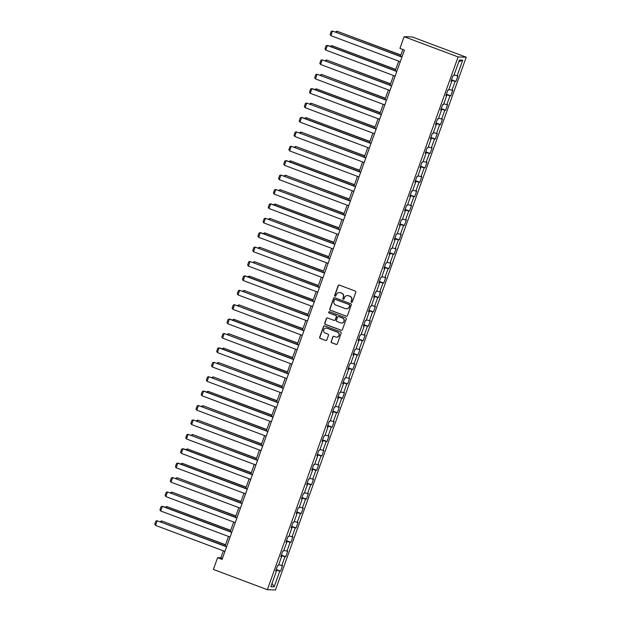 <?xml version="1.0" encoding="UTF-8"?>
<svg xmlns="http://www.w3.org/2000/svg" width="621" height="621" viewBox="0 0 621 621"><rect width="100%" height="100%" fill="white"/><g stroke="black" fill="none" stroke-linecap="round" stroke-linejoin="round"><path stroke-width="0.93" d="M351.494 302.342A0.675 0.66 -88.2 0 0 352.34 301.938L355.786 292.312A0.963 0.939 -88.2 0 0 355.228 291.07L339.338 285.109A0.963 0.939 -88.2 0 0 338.127 285.683L334.68 295.309A0.675 0.66 -88.2 0 0 335.278 296.217A0.675 0.66 -88.2 0 0 335.914 295.775L336.365 294.525A3.089 3.012 -88.2 0 1 340.223 292.685L341.55 293.182A3.089 3.012 -88.2 0 1 343.335 297.149L342.893 298.39A0.675 0.66 -88.2 0 0 343.483 299.299A0.675 0.66 -88.2 0 0 344.127 298.856L344.57 297.606A3.089 3.012 -88.2 0 1 348.435 295.767L349.763 296.271A3.089 3.012 -88.2 0 1 351.548 300.23L351.098 301.472A0.675 0.66 -88.2 0 0 351.494 302.342M347.605 295.588A3.089 3.012 -88.2 0 1 348.653 295.775L349.98 296.271A3.089 3.012 -88.2 0 1 351.765 300.238L351.323 301.48A0.675 0.66 -88.2 0 0 351.804 302.373M339.151 285.055A0.963 0.939 -88.2 0 0 338.344 285.691L334.898 295.317A0.675 0.66 -88.2 0 0 335.387 296.209M339.392 292.507A3.089 3.012 -88.2 0 1 340.448 292.693L341.767 293.19A3.089 3.012 -88.2 0 1 343.553 297.156L343.11 298.398A0.675 0.66 -88.2 0 0 343.599 299.291M331.109 341.496A0.963 0.939 -88.2 0 0 331.668 342.73L336.132 344.407A0.963 0.939 -88.2 0 0 337.335 343.832L341.17 333.135A0.963 0.939 -88.2 0 0 340.611 331.901L324.713 325.932A0.963 0.939 -88.2 0 0 323.51 326.506L319.675 337.203A0.963 0.939 -88.2 0 0 320.234 338.445L325.621 340.463A0.963 0.939 -88.2 0 0 326.832 339.889L328.47 335.309A0.963 0.939 -88.2 0 0 327.911 334.075L325.241 333.073A2.585 2.515 -88.2 0 1 326.188 328.067A2.585 2.515 -88.2 0 1 326.98 328.222L337.436 332.15A2.585 2.515 -88.2 0 1 336.489 337.156A2.585 2.515 -88.2 0 1 335.705 337.001L333.958 336.341A0.963 0.939 -88.2 0 0 332.755 336.916L331.335 341.503A0.963 0.939 -88.2 0 0 331.893 342.738L336.349 344.414A0.963 0.939 -88.2 0 0 336.535 344.461M458.104 56.938L404.131 36.686L399.932 48.407L404.434 50.099L222.077 559.397L217.583 557.705L213.383 569.434L267.356 589.694L458.104 56.938L466.224 57.202L275.468 589.95L267.356 589.694M346.223 316.221A0.963 0.939 -88.2 0 0 347.426 315.647L351.261 304.95A0.963 0.939 -88.2 0 0 350.702 303.716L334.804 297.746A0.963 0.939 -88.2 0 0 333.601 298.321L329.774 309.017A0.963 0.939 -88.2 0 0 330.325 310.259L346.44 316.229A0.963 0.939 -88.2 0 0 346.627 316.275M346.215 319.047L342.381 329.735A0.963 0.939 -88.2 0 1 341.177 330.31L325.28 324.348A0.963 0.939 -88.2 0 1 324.721 323.114L326.367 318.534A0.963 0.939 -88.2 0 1 327.57 317.96L334.013 320.382A0.963 0.939 -88.2 0 0 335.224 319.807L336.31 316.764A0.963 0.939 -88.2 0 0 335.751 315.53L329.045 313.007A0.675 0.66 -88.2 0 1 329.293 311.703A0.675 0.66 -88.2 0 1 329.495 311.742L345.656 317.805A0.963 0.939 -88.2 0 1 346.215 319.047M276.19 569.504L280.591 571.157L282.571 565.615L281.771 565.591L284.946 556.726L285.745 556.75L287.733 551.215L286.933 551.184L290.1 542.319L290.907 542.35L292.887 536.808L292.087 536.785L295.262 527.92L296.062 527.943L298.041 522.408L297.242 522.377L300.417 513.513L301.216 513.544L303.203 508.001L302.404 507.978L305.579 499.113L306.378 499.137L308.358 493.602L307.558 493.571L310.733 484.706L311.532 484.737L313.52 479.195L312.712 479.171L315.887 470.307L316.687 470.33L318.674 464.787L317.874 464.764L321.049 455.899L321.849 455.93L323.828 450.388L323.029 450.365L326.204 441.5L327.003 441.523L328.99 435.981L328.191 435.958L331.358 427.093L332.165 427.124L334.145 421.581L333.345 421.558L336.52 412.693L337.319 412.717L339.307 407.174L338.499 407.151L341.674 398.286L342.474 398.309L344.461 392.775L343.661 392.744L346.836 383.887L347.636 383.91L349.615 378.368L348.816 378.344L351.991 369.479L352.79 369.503L354.777 363.968L353.97 363.937L357.145 355.08L357.944 355.103L359.932 349.561L359.132 349.538L362.307 340.673L363.106 340.696L365.086 335.161L364.286 335.13L367.461 326.266L368.261 326.297L370.248 320.754L369.448 320.731L372.616 311.866L373.423 311.889L375.402 306.355L374.603 306.324L377.778 297.459L378.577 297.49L380.564 291.948L379.757 291.924L382.932 283.06L383.731 283.083L385.719 277.54L384.919 277.517L388.094 268.652L388.893 268.683L390.873 263.141L390.073 263.118L393.248 254.253L394.048 254.276L396.035 248.734L395.235 248.71L398.403 239.846L399.21 239.877L401.189 234.334L400.39 234.311L403.565 225.446L404.364 225.47L406.344 219.927L405.544 219.904L408.719 211.039L409.518 211.062L411.506 205.528L410.706 205.497L413.873 196.64L414.681 196.663L416.66 191.121L415.86 191.097L419.035 182.232L419.835 182.256L421.822 176.721L421.015 176.69L424.19 167.833L424.989 167.856L426.976 162.314L426.177 162.291L429.352 153.426L430.151 153.449L432.131 147.914L431.331 147.883L434.506 139.019L435.305 139.05L437.293 133.507L436.493 133.484L439.66 124.619L440.468 124.642L442.447 119.108L441.647 119.077L444.822 110.212L445.622 110.243L447.601 104.701L446.802 104.677L449.977 95.813L450.776 95.836L452.763 90.293L451.964 90.27L455.139 81.405L455.938 81.436L457.918 75.894L457.118 75.871L462.738 60.175L459.4 60.066L453.78 75.762L452.981 75.739L451.001 81.273L451.801 81.304L451.11 80.963M280.591 571.157L279.792 571.134L274.171 586.829L270.834 586.721L276.454 571.025L275.654 571.002L277.634 565.459L278.441 565.483L281.608 556.618L280.808 556.595L282.796 551.052L283.595 551.083L286.77 542.218L285.97 542.187L287.95 536.653L288.749 536.676L291.924 527.811L291.125 527.788L293.112 522.245L293.912 522.277L297.086 513.412L296.279 513.381L298.266 507.846L299.066 507.869L302.241 499.005L301.441 498.981L303.421 493.439L304.228 493.462L307.395 484.605L306.595 484.574L308.583 479.039L309.382 479.063L312.557 470.198L311.758 470.175L313.737 464.632L314.536 464.655L317.711 455.798L316.912 455.767L318.899 450.233L319.699 450.256L322.873 441.391L322.066 441.368L324.053 435.826L324.853 435.849L328.028 426.984L327.228 426.961L329.208 421.418L330.007 421.449L333.182 412.585L332.382 412.561L334.37 407.019L335.169 407.042L338.344 398.177L337.537 398.154L339.524 392.612L340.324 392.643L343.498 383.778L342.699 383.755L344.678 378.212L345.486 378.236L348.653 369.371L347.853 369.348L349.84 363.805L350.64 363.836L353.815 354.971L353.015 354.94L354.995 349.406L355.794 349.429L358.969 340.564L358.17 340.541L360.157 334.998L360.956 335.03L364.131 326.165L363.324 326.134L365.311 320.599L366.111 320.622L369.285 311.758L368.486 311.734L370.465 306.192L371.265 306.215L374.44 297.358L373.64 297.327L375.627 291.792L376.427 291.816L379.602 282.951L378.802 282.928L380.782 277.385L381.581 277.408L384.756 268.551L383.957 268.52L385.936 262.986L386.743 263.009L389.91 254.144L389.111 254.121L391.098 248.579L391.898 248.602L395.072 239.737L394.273 239.714L396.252 234.179L397.052 234.202L400.227 225.338L399.427 225.314L401.414 219.772L402.214 219.795L405.389 210.93L404.582 210.907L406.569 205.365L407.368 205.396L410.543 196.531L409.744 196.508L411.723 190.965L412.523 190.989L415.697 182.124L414.898 182.1L416.885 176.558L417.685 176.589L420.859 167.724L420.06 167.701L422.039 162.159L422.839 162.182L426.014 153.317L425.214 153.294L427.194 147.751L428.001 147.782L431.168 138.918L430.369 138.887L432.356 133.352L433.155 133.375L436.33 124.511L435.531 124.487L437.51 118.945L438.31 118.976L441.484 110.111L440.685 110.08L442.672 104.545L443.472 104.569L446.646 95.704L445.839 95.681L447.826 90.138L448.626 90.161L451.801 81.304M278.736 564.652L281.771 565.591M281.181 555.57L284.946 556.726M281.608 556.618L280.925 556.284M283.89 550.253L286.933 551.184M286.335 541.163L290.1 542.319M286.77 542.218L286.079 541.885M289.052 535.845L292.087 536.785M291.497 526.755L295.262 527.92M291.924 527.811L291.233 527.477M294.207 521.446L297.242 522.377M296.652 512.356L300.417 513.513M297.086 513.412L296.396 513.07M299.361 507.039L302.404 507.978M301.806 497.949L305.579 499.113M302.241 499.005L301.55 498.671M304.523 492.639L307.558 493.571M306.968 483.549L310.733 484.706M307.395 484.605L306.712 484.264M309.677 478.232L312.712 479.171M312.122 469.142L315.887 470.307M312.557 470.198L311.866 469.864M314.839 463.833L317.874 464.764M317.277 454.743L321.049 455.899M317.711 455.798L317.02 455.457M319.994 449.425L323.029 450.365M322.439 440.336L326.204 441.5M322.873 441.391L322.183 441.057M325.148 435.026L328.191 435.958M327.593 425.936L331.358 427.093M328.028 426.984L327.337 426.65M330.31 420.619L333.345 421.558M332.755 411.529L336.52 412.693M333.182 412.585L332.491 412.251M335.464 406.212L338.499 407.151M337.909 397.13L341.674 398.286M338.344 398.177L337.653 397.844M340.618 391.812L343.661 392.744M343.064 382.722L346.836 383.887M343.498 383.778L342.808 383.444M345.781 377.405L348.816 378.344M348.226 368.323L351.991 369.479M348.653 369.371L347.97 369.037M350.935 363.006L353.97 363.937M353.38 353.916L357.145 355.08M353.815 354.971L353.124 354.638M356.097 348.598L359.132 349.538M358.534 339.516L362.307 340.673M358.969 340.564L358.278 340.23M361.251 334.199L364.286 335.13M363.696 325.109L367.461 326.266M364.131 326.165L363.44 325.831M366.406 319.792L369.448 320.731M368.851 310.702L372.616 311.866M369.285 311.758L368.595 311.424M371.568 305.392L374.603 306.324M374.013 296.302L377.778 297.459M374.44 297.358L373.749 297.017M376.722 290.985L379.757 291.924M379.167 281.895L382.932 283.06M379.602 282.951L378.911 282.617M381.876 276.586L384.919 277.517M384.321 267.496L388.094 268.652M384.756 268.551L384.065 268.21M387.038 262.178L390.073 263.118M389.483 253.089L393.248 254.253M389.91 254.144L389.227 253.81M392.193 247.779L395.235 248.71M394.638 238.689L398.403 239.846M395.072 239.737L394.382 239.403M397.355 233.372L400.39 234.311M399.792 224.282L403.565 225.446M400.227 225.338L399.536 225.004M402.509 218.965L405.544 219.904M404.954 209.882L408.719 211.039M405.389 210.93L404.698 210.597M407.663 204.565L410.706 205.497M410.108 195.475L413.873 196.64M410.543 196.531L409.852 196.197M412.825 190.158L415.86 191.097M415.27 181.076L419.035 182.232M415.697 182.124L415.007 181.79M417.98 175.759L421.015 176.69M420.425 166.669L424.19 167.833M420.859 167.724L420.169 167.391M423.134 161.351L426.177 162.291M425.579 152.269L429.352 153.426M426.014 153.317L425.323 152.983M428.296 146.952L431.331 147.883M430.741 137.862L434.506 139.019M431.168 138.918L430.485 138.584M433.45 132.545L436.493 133.484M435.895 123.455L439.66 124.619M436.33 124.511L435.639 124.177M438.612 118.145L441.647 119.077M441.05 109.055L444.822 110.212M441.484 110.111L440.794 109.77M443.767 103.738L446.802 104.677M446.212 94.648L449.977 95.813M446.646 95.704L445.956 95.37M448.921 89.339L451.964 90.27M451.366 80.249L455.139 81.405M454.083 74.931L457.118 75.871M458.803 61.743L462.738 60.175M404.131 36.686L412.251 36.942L466.224 57.202M223.366 550.85L220.874 557.813L217.583 557.705M402.866 49.509L400.421 56.34M398.713 61.122L395.267 70.747M393.551 75.529L390.104 85.147M388.397 89.936L384.95 99.554M383.242 104.336L379.796 113.954M378.08 118.743L374.634 128.361M372.926 133.142L369.479 142.768M367.764 147.55L364.325 157.167M362.61 161.949L359.163 171.575M357.455 176.356L354.009 185.974M352.293 190.756L348.847 200.381M347.139 205.163L343.692 214.781M341.977 219.562L338.538 229.188M336.823 233.97L333.376 243.587M331.668 248.369L328.222 257.994M326.506 262.776L323.067 272.394M321.352 277.176L317.905 286.801M316.198 291.583L312.751 301.201M311.036 305.99L307.589 315.608M305.881 320.389L302.435 330.015M300.719 334.797L297.28 344.414M295.565 349.196L292.118 358.822M290.411 363.603L286.964 373.221M285.249 378.003L281.81 387.628M280.094 392.41L276.648 402.028M274.94 406.809L271.493 416.435M269.778 421.217L266.331 430.834M264.624 435.616L261.177 445.241M259.462 450.023L256.023 459.641M254.307 464.423L250.861 474.048M249.153 478.83L245.706 488.448M243.991 493.237L240.552 502.855M238.837 507.636L235.39 517.262M233.682 522.044L230.236 531.661M228.52 536.443L225.074 546.069M272.029 583.383L274.171 586.829M276.019 569.969L279.792 571.134M276.454 571.025L275.763 570.691M222.434 558.395L220.874 557.813M451.537 79.783L455.938 81.436M446.375 94.182L450.776 95.836M441.22 108.59L445.622 110.243M436.066 122.989L440.468 124.642M430.904 137.396L435.305 139.05M425.75 151.803L430.151 153.449M420.588 166.203L424.989 167.856M415.433 180.61L419.835 182.256M410.279 195.01L414.681 196.663M405.117 209.417L409.518 211.062M399.963 223.816L404.364 225.47M394.809 238.223L399.21 239.877M389.646 252.623L394.048 254.276M384.492 267.03L388.893 268.683M379.33 281.429L383.731 283.083M374.176 295.837L378.577 297.49M369.021 310.236L373.423 311.889M363.859 324.643L368.261 326.297M358.705 339.043L363.106 340.696M353.551 353.45L357.944 355.103M348.389 367.857L352.79 369.503M343.234 382.257L347.636 383.91M338.072 396.664L342.474 398.309M332.918 411.063L337.319 412.717M327.764 425.47L332.165 427.124M322.602 439.87L327.003 441.523M317.447 454.277L321.849 455.93M312.293 468.676L316.687 470.33M307.131 483.084L311.532 484.737M301.977 497.483L306.378 499.137M296.815 511.89L301.216 513.544M291.66 526.29L296.062 527.943M286.506 540.697L290.907 542.35M281.344 555.104L285.745 556.75M334.626 297.7A0.963 0.939 -88.2 0 0 333.819 298.328L329.992 309.025A0.963 0.939 -88.2 0 0 330.551 310.259L346.44 316.229M349.662 305.485A0.675 0.66 -88.2 0 0 349.274 304.616L335.324 299.384A0.675 0.66 -88.2 0 0 334.478 299.788L334.005 301.1A3.089 3.012 -88.2 0 0 335.798 305.058L345.33 308.637A3.089 3.012 -88.2 0 0 349.196 306.797L349.887 305.493A0.675 0.66 -88.2 0 0 349.491 304.624L349.274 304.616M335.231 299.353A0.675 0.66 -88.2 0 1 335.542 299.392L349.491 304.624M346.378 308.823A3.089 3.012 -88.2 0 0 349.413 306.805L349.196 306.797M349.887 305.493L349.413 306.805M327.383 317.913A0.963 0.939 -88.2 0 0 326.584 318.542L324.946 323.114A0.963 0.939 -88.2 0 0 325.505 324.356L341.395 330.318A0.963 0.939 -88.2 0 0 341.581 330.372M334.416 320.436A0.963 0.939 -88.2 0 0 335.441 319.807L336.528 316.772A0.963 0.939 -88.2 0 0 335.969 315.538L329.045 313.007M329.402 311.711A0.675 0.66 -88.2 0 0 329.262 313.015M340.704 322.889A2.585 2.515 -88.2 0 0 344.042 320.956A2.585 2.515 -88.2 0 0 342.443 318.037L338.755 316.656A0.963 0.939 -88.2 0 0 337.545 317.23L336.458 320.265A0.963 0.939 -88.2 0 0 337.017 321.507L340.704 322.889M341.597 323.044A2.585 2.515 -88.2 0 0 342.66 318.045L342.443 318.037M338.569 316.609A0.963 0.939 -88.2 0 1 338.973 316.663L342.66 318.045M333.772 336.295A0.963 0.939 -88.2 0 0 332.972 336.924L331.335 341.503M336.598 337.156A2.585 2.515 -88.2 0 0 337.661 332.157L337.436 332.15M326.297 328.074A2.585 2.515 -88.2 0 1 327.197 328.23L337.661 332.157M324.535 325.885A0.963 0.939 -88.2 0 0 323.727 326.514L319.9 337.211A0.963 0.939 -88.2 0 0 320.459 338.445L325.839 340.471A0.963 0.939 -88.2 0 0 326.025 340.518M400.894 55.013L336.924 31.19L400.84 55.184M335.487 31.966L336.924 31.19L336.504 32.354M400.273 61.712L330.884 35.669L332.538 31.05L401.989 56.93M401.927 57.093L332.538 31.05L331.28 31.306L330.124 34.543L330.884 35.669M395.74 69.42L331.769 45.597L395.678 69.583M330.325 46.373L331.769 45.597L331.35 46.754M390.586 83.819L326.607 59.996L390.524 83.99M325.171 60.773L326.607 59.996L326.196 61.161M395.119 76.119L325.722 50.068L327.376 45.457L327.927 45.473L396.827 71.33M396.772 71.5L327.376 45.457L326.126 45.713L324.969 48.943L325.722 50.068M389.957 90.519L320.568 64.475L322.221 59.857L391.672 85.737M391.61 85.9L322.221 59.857L320.972 60.113L319.807 63.35L320.568 64.475M385.424 98.227L321.453 74.404L385.369 98.39M320.009 75.18L321.453 74.404L321.034 75.56M380.269 112.626L316.291 88.803L380.207 112.797M314.855 89.579L316.291 88.803L315.879 89.967M375.115 127.033L311.137 103.21L375.053 127.196M309.7 103.986L311.137 103.21L310.717 104.367M384.803 104.926L315.414 78.875L317.067 74.264L386.518 100.144M386.456 100.307L317.067 74.264L315.81 74.52L314.653 77.749L315.414 78.875M379.648 119.325L310.252 93.282L311.905 88.663L312.456 88.679L381.356 114.543M381.294 114.706L311.905 88.663L310.655 88.919L309.499 92.156L310.252 93.282M374.486 133.732L305.097 107.681L306.751 103.07L376.202 128.951M376.14 129.114L306.751 103.07L305.493 103.327L304.337 106.556L305.097 107.681M369.332 148.132L299.935 122.089L301.589 117.47L302.14 117.485L371.04 143.35M370.985 143.521L301.589 117.47L300.339 117.734L299.182 120.963L299.935 122.089M364.17 162.539L294.781 136.488L296.434 131.877L365.885 157.757M365.823 157.92L296.434 131.877L295.185 132.133L294.028 135.362L294.781 136.488M359.016 176.938L289.627 150.895L291.28 146.277L360.731 172.157M360.669 172.327L291.28 146.277L290.023 146.54L288.866 149.77L289.627 150.895M353.861 191.346L284.465 165.302L286.118 160.684L286.669 160.699L355.569 186.564M355.515 186.727L286.118 160.684L284.868 160.94L283.712 164.169L284.465 165.302M348.699 205.745L279.31 179.702L280.964 175.083L350.415 200.963M350.353 201.134L280.964 175.083L279.714 175.347L278.55 178.576L279.31 179.702M343.545 220.152L274.156 194.109L275.809 189.49L345.26 215.371M345.198 215.534L275.809 189.49L274.552 189.747L273.395 192.984L274.156 194.109M338.391 234.552L268.994 208.509L270.647 203.89L271.198 203.913L340.098 229.77M340.036 229.941L270.647 203.89L269.398 204.154L268.241 207.383L268.994 208.509M333.229 248.959L263.84 222.916L265.493 218.297L334.944 244.177M334.882 244.34L265.493 218.297L264.236 218.553L263.079 221.79L263.84 222.916M328.074 263.366L258.678 237.315L260.331 232.704L260.882 232.72L329.782 258.577M329.728 258.747L260.331 232.704L259.081 232.96L257.925 236.19L258.678 237.315M322.912 277.766L253.523 251.722L255.177 247.104L324.628 272.984M324.566 273.147L255.177 247.104L253.927 247.36L252.77 250.597L253.523 251.722M317.758 292.173L248.369 266.122L250.022 261.511L319.473 287.391M319.411 287.554L250.022 261.511L248.765 261.767L247.608 264.996L248.369 266.122M312.604 306.572L243.207 280.529L244.86 275.91L245.411 275.926L314.311 301.79M314.257 301.953L244.86 275.91L243.611 276.166L242.454 279.403L243.207 280.529M307.442 320.979L238.053 294.928L239.706 290.317L309.157 316.198M309.095 316.361L239.706 290.317L238.448 290.574L237.292 293.803L238.053 294.928M302.287 335.379L232.898 309.336L234.544 304.717L303.995 330.597M303.941 330.768L234.544 304.717L233.294 304.981L232.138 308.21L232.898 309.336M297.133 349.786L227.736 323.735L229.39 319.124L229.941 319.14L298.841 345.004M298.779 345.167L229.39 319.124L228.14 319.38L226.983 322.61L227.736 323.735M291.971 364.185L222.582 338.142L224.235 333.524L293.686 359.404M293.624 359.575L224.235 333.524L222.978 333.788L221.821 337.017L222.582 338.142M369.953 141.433L305.982 117.61L369.899 141.604M304.538 118.394L305.982 117.61L305.563 118.774M364.799 155.84L300.82 132.017L364.737 156.003M299.384 132.793L300.82 132.017L300.409 133.181M359.637 170.247L295.666 146.416L359.582 170.41M294.23 147.2L295.666 146.416L295.247 147.581M354.482 184.647L290.504 160.823L354.42 184.81M289.068 161.6L290.504 160.823L290.092 161.988M349.328 199.054L285.35 175.223L349.266 199.217M283.913 176.007L285.35 175.223L284.938 176.387M344.166 213.453L280.195 189.63L344.112 213.624M278.751 190.406L280.195 189.63L279.776 190.794M339.012 227.86L275.033 204.037L338.95 228.023M273.597 204.814L275.033 204.037L274.622 205.194M333.857 242.26L269.879 218.437L333.795 242.431M268.443 219.213L269.879 218.437L269.46 219.601M328.695 256.667L264.725 232.844L328.641 256.83M263.281 233.62L264.725 232.844L264.305 234.001M323.541 271.066L259.562 247.243L323.479 271.237M258.126 248.02L259.562 247.243L259.151 248.408M318.379 285.474L254.408 261.651L318.325 285.637M252.964 262.427L254.408 261.651L253.989 262.807M313.225 299.873L249.246 276.05L313.163 300.044M247.81 276.826L249.246 276.05L248.835 277.214M308.07 314.28L244.092 290.457L308.008 314.443M242.656 291.233L244.092 290.457L243.673 291.614M302.908 328.68L238.938 304.857L302.854 328.851M237.494 305.641L238.938 304.857L238.518 306.021M297.754 343.087L233.775 319.264L297.692 343.25M232.339 320.04L233.775 319.264L233.364 320.428M292.6 357.494L228.621 333.663L292.538 357.657M227.185 334.447L228.621 333.663L228.202 334.828M287.438 371.894L223.467 348.07L287.383 372.057M222.023 348.847L223.467 348.07L223.048 349.235M282.283 386.301L218.305 362.47L282.221 386.464M216.869 363.254L218.305 362.47L217.893 363.634M277.121 400.7L213.15 376.877L277.067 400.871M211.707 377.653L213.15 376.877L212.731 378.042M271.967 415.107L207.988 391.277L271.905 415.27M206.552 392.061L207.988 391.277L207.577 392.441M266.813 429.507L202.834 405.684L266.751 429.678M201.398 406.46L202.834 405.684L202.415 406.848M261.651 443.914L197.68 420.091L261.596 444.077M196.236 420.867L197.68 420.091L197.261 421.248M256.496 458.314L192.518 434.49L256.434 458.484M191.082 435.267L192.518 434.49L192.106 435.655M251.342 472.721L187.363 448.898L251.28 472.884M185.927 449.674L187.363 448.898L186.944 450.054M246.18 487.12L182.209 463.297L246.118 487.291M180.765 464.073L182.209 463.297L181.79 464.461M286.817 378.593L217.42 352.549L219.073 347.931L219.624 347.946L288.524 373.811M288.47 373.974L219.073 347.931L217.824 348.187L216.667 351.416L217.42 352.549M281.655 392.992L212.266 366.949L213.919 362.33L283.37 388.21M283.308 388.381L213.919 362.33L212.669 362.594L211.513 365.823L212.266 366.949M276.5 407.399L207.111 381.356L208.765 376.737L278.216 402.618M278.154 402.781L208.765 376.737L207.507 376.994L206.351 380.231L207.111 381.356M271.346 421.799L201.949 395.756L203.603 391.137L204.154 391.16L273.054 417.017M272.999 417.188L203.603 391.137L202.353 391.401L201.196 394.63L201.949 395.756M266.184 436.206L196.795 410.163L198.448 405.544L267.899 431.424M267.837 431.587L198.448 405.544L197.191 405.8L196.034 409.037L196.795 410.163M261.03 450.613L191.641 424.562L193.286 419.943L262.737 445.824M262.683 445.994L193.286 419.943L192.036 420.207L190.88 423.437L191.641 424.562M255.868 465.013L186.479 438.969L188.132 434.351L257.583 460.231M257.521 460.394L188.132 434.351L186.882 434.607L185.726 437.844L186.479 438.969M250.713 479.42L181.324 453.369L182.978 448.758L183.521 448.773L252.429 474.63M252.367 474.801L182.978 448.758L181.72 449.014L180.564 452.243L181.324 453.369M245.559 493.819L176.162 467.776L177.816 463.157L178.367 463.173L247.267 489.038M247.212 489.201L177.816 463.157L176.566 463.413L175.409 466.65L176.162 467.776M241.026 501.527L177.047 477.704L240.964 501.69M175.611 478.481L177.047 477.704L176.636 478.861M240.397 508.226L171.008 482.175L172.661 477.565L242.112 503.445M242.05 503.608L172.661 477.565L171.412 477.821L170.247 481.05L171.008 482.175M235.864 515.927L171.893 492.104L235.809 516.098M170.449 492.88L171.893 492.104L171.474 493.268M235.243 522.626L165.854 496.583L167.507 491.964L236.958 517.844M236.896 518.007L167.507 491.964L166.249 492.228L165.093 495.457L165.854 496.583M230.709 530.334L166.731 506.511L230.647 530.497M165.295 507.287L166.731 506.511L166.319 507.668M230.088 537.033L160.692 510.982L162.345 506.371L162.896 506.387L231.796 532.251M231.742 532.414L162.345 506.371L161.095 506.627L159.939 509.857L160.692 510.982M225.555 544.741L161.576 520.91L225.493 544.904M160.14 521.694L161.576 520.91L161.157 522.075M224.926 551.432L155.537 525.389L157.191 520.771L226.642 546.651M226.58 546.822L157.191 520.771L155.933 521.035L154.776 524.264L155.537 525.389"/></g></svg>
